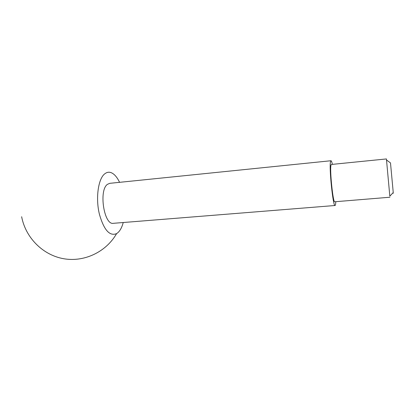 <?xml version="1.0" encoding="UTF-8"?>
<svg xmlns="http://www.w3.org/2000/svg" width="414" height="414" viewBox="0 0 414 414"><rect width="100%" height="100%" fill="white"/><g stroke="black" fill="none" stroke-linecap="round" stroke-linejoin="round"><path stroke-width="0.62" d="M390.495 162.94L393.243 192.515C393.331 193.669 393.316 193.685 393.196 192.562M390.547 162.976L386.51 159.985L386.422 158.94L389.822 196.179M386.422 158.94L331.345 164.467L330.962 165.258C329.647 170.18 333.084 203.129 334.745 201.763L389.916 197.23M332.39 164.363C331.847 161.952 331.376 160.741 330.983 160.736L330.532 161.646C328.933 167.411 333.073 207.197 335.066 205.499C335.454 205.422 335.692 204.149 335.79 201.68M330.983 160.736L109.726 183.335L107.449 184.339C98.594 190.238 104.043 225.397 113.374 223.312L335.066 205.499M119.563 182.326C117.084 177.109 114.243 173.875 111.04 172.617C108.923 171.867 106.9 172.219 104.97 173.668C98.273 178.232 95.375 198.234 99.479 214.493C103.976 230.075 109.684 236.446 116.603 233.615C119.527 231.799 121.737 228.104 123.232 222.52M393.243 192.515L389.812 196.189M21.642 216.724C25.596 237.62 42.658 254.884 63.29 258.657C83.918 262.455 105.953 252.209 116.603 233.615"/></g></svg>
